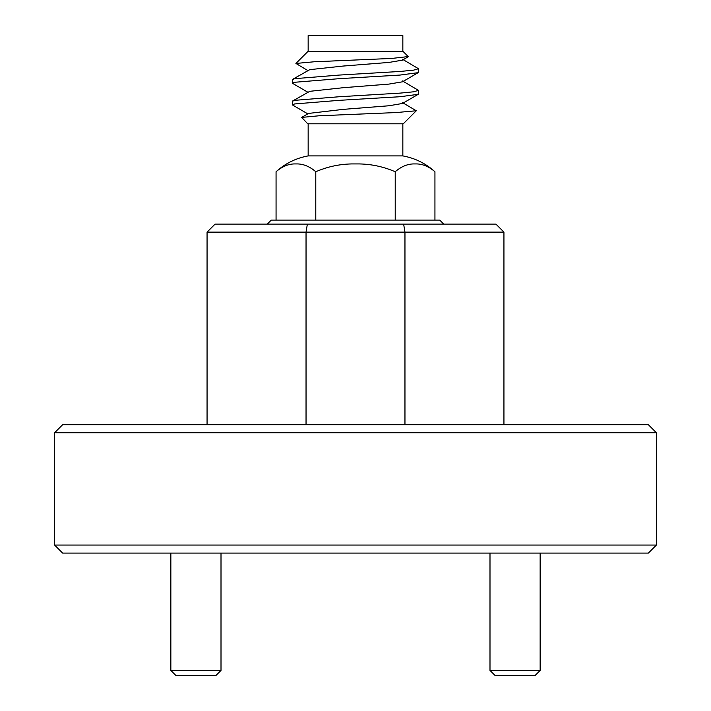 <?xml version="1.0" encoding="UTF-8"?>
<svg xmlns="http://www.w3.org/2000/svg" width="711" height="711" viewBox="0 0 711 711"><rect width="100%" height="100%" fill="white"/><g stroke="black" fill="none" stroke-linecap="round" stroke-linejoin="round"><path stroke-width="1.07" d="M292.514 104.819L292.514 101.22L294.656 100.349L339.2 96.74L400.035 93.123L413.571 91.808L418.486 90.386L418.184 94.332L400.035 96.723L339.2 100.34L294.656 103.948L292.514 104.819L292.816 105.166L307.783 113.858M292.514 83.151L292.514 79.552L294.656 78.681L339.2 75.073L400.035 71.464L413.571 70.149L418.486 68.727L418.184 72.664L400.035 75.064L339.2 78.672L294.656 82.28L292.514 83.151L292.816 83.498L307.783 92.19M408.221 56.578L391.619 58.444L314.164 61.777L295.909 63.448L307.783 70.531M408.123 56.844L402.444 60.151L388.979 62.426L343.244 66.043L309.774 69.651L292.781 79.232M418.184 72.664L402.444 81.818L388.979 84.094L343.244 87.702L309.774 91.319L292.781 100.9M418.184 94.332L402.444 103.477L388.979 105.761L343.244 109.37L308.512 113.431L301.668 117.413L318.884 115.786L395.983 112.569L416.273 110.774L402.488 102.597M418.486 68.727L402.488 59.271M418.486 90.386L402.488 80.938M416.282 110.774L403.244 123.812L307.756 123.812L301.668 117.413M308.156 51.601L308.156 35.55L402.844 35.55L402.844 51.601M295.909 63.448L307.756 51.601L403.244 51.601L408.23 56.578M267.238 224.107L271.247 220.099L439.754 220.099L443.762 224.107M395.218 171.742C400.897 166.809 406.852 164.205 413.073 163.93L417.081 163.93C423.276 164.197 429.231 166.801 434.936 171.742C425.738 163.423 415.037 158.144 402.844 155.905L308.156 155.905C295.963 158.144 285.262 163.423 276.064 171.742C281.743 166.809 287.697 164.205 293.919 163.93L297.927 163.93C304.121 164.197 310.076 166.801 315.782 171.742C327.184 166.801 339.085 164.197 351.492 163.93L359.508 163.93C371.853 164.188 383.762 166.792 395.218 171.742L395.218 220.099M434.936 171.742L434.936 220.099M315.782 171.742L315.782 220.099M276.064 171.742L276.064 220.099M404.959 424.707L404.959 232.133L403.644 224.107L495.914 224.107L503.939 232.133L207.061 232.133L215.086 224.107L403.644 224.107M307.356 224.107L306.041 232.133L306.041 424.707M54.605 545.061L62.63 553.087L648.37 553.087L656.395 545.061L656.395 432.732L54.605 432.732L54.605 545.061L656.395 545.061M656.395 432.732L648.37 424.707L62.63 424.707L54.605 432.732M207.061 424.707L207.061 232.133M503.939 232.133L503.939 424.707M489.995 553.087L489.995 670.437L495.016 675.45L535.134 675.45L540.147 670.437L540.147 553.087M489.995 670.437L540.147 670.437M170.853 553.087L170.853 670.437L175.866 675.45L215.984 675.45L221.005 670.437L221.005 553.087M170.853 670.437L221.005 670.437M402.844 123.812L402.844 155.905M308.156 123.812L308.156 155.905"/></g></svg>
